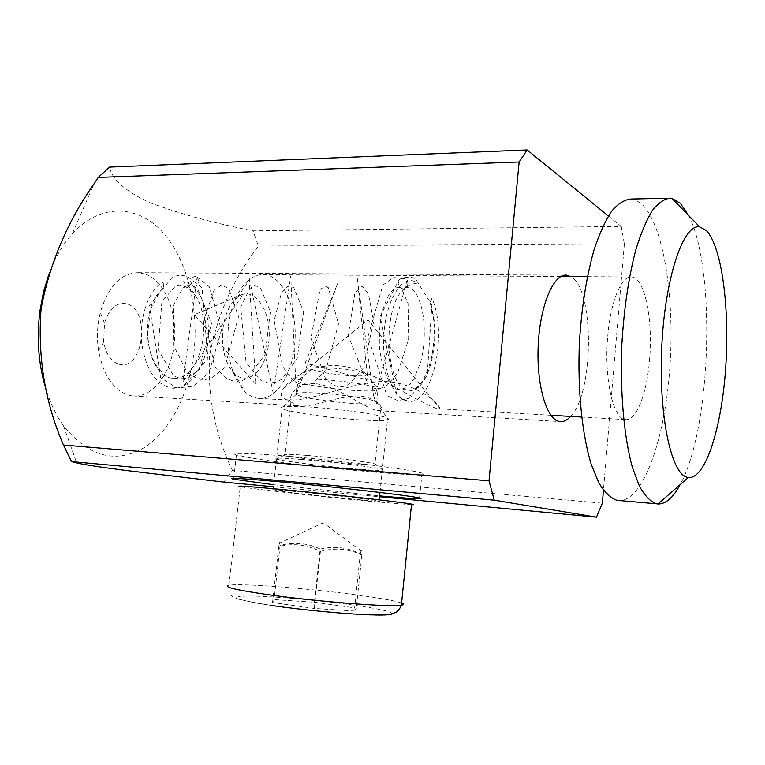 <?xml version="1.0" encoding="UTF-8"?>
<svg xmlns="http://www.w3.org/2000/svg" width="765" height="765" viewBox="0 0 765 765"><rect width="100%" height="100%" fill="white"/><g stroke="black" fill="none" stroke-linecap="round" stroke-linejoin="round"><path stroke-width="0.57" stroke-dasharray="3.83 2.87" d="M273.621 484.723L379.641 495.892M273.392 486.76L379.555 496.743M608.404 215.979L621.266 226.43L253.062 230.839C213.559 223.103 178.981 213.645 149.318 202.457C124.963 190.982 111.709 179.192 109.558 167.095M223.839 482.093L232.426 470.341L602.351 503.188M232.426 470.341C215.013 434.482 207.401 396.26 209.591 355.677C217.078 315.381 233.335 278.843 258.379 246.053L253.062 230.839M621.266 226.43L624.364 243.997L258.379 246.053M624.364 243.997L603.451 490.222M46.837 391.996C51.14 404.915 56.687 416.16 63.457 425.723C88.606 456.829 115.534 464.126 144.222 447.601C170.232 431.135 188.85 394.281 193.813 353.507C199.216 307.97 187.329 259.335 162.39 231.958C137.557 204.695 100.272 202.888 72.187 233.975C62.587 244.724 54.774 258.245 48.759 274.559M414.697 471.412C395.352 467.692 342.395 461.171 297.642 457.097C252.766 452.995 227.415 452.316 236.433 454.993L249.868 457.757C300.052 466.516 445.259 479.693 422.031 473.057L414.697 471.412M302.003 459.478C281.778 457.891 273.182 457.728 276.194 459C281.539 461.027 324.79 466.411 355.18 468.907C377.518 470.714 386.468 470.848 382.012 469.299C375.261 467.233 331.79 461.859 302.003 459.478M314.664 383.59C296.992 383.026 287.822 395.993 290.939 401.864L296.361 405.488L298.838 405.909C313.048 407.822 338.704 395.409 359.101 396.021C376.906 397.226 384.785 409.227 380.501 410.556L376.179 410.26C363.949 407.831 337.212 385.484 314.664 383.59M306.794 455.405C289.648 454.094 282.275 454.008 284.685 455.137L284.991 455.242C290.327 457.126 326.502 461.658 351.929 463.695C370.365 465.158 378.034 465.235 374.946 463.944L374.563 463.829C368.634 461.955 331.981 457.374 306.794 455.405M119.206 364.293C143.418 371.36 151.001 309.959 126.827 303.868C116.624 301.869 109.185 308.324 104.509 323.232L103.658 341.926C106.019 354.348 111.202 361.807 119.206 364.293M145.254 274.061C164.791 280.822 177.528 312.225 174.344 342.691C171.389 373.205 152.866 398.03 132.67 395.945L130.088 395.534C114.033 391.097 103.533 376.17 98.589 350.743C96.629 337.776 97.212 325.001 100.33 312.416C108.171 286.349 120.822 273.105 138.283 272.694L145.254 274.061M570.623 416.399C594.023 392.99 594.644 289.428 571.034 276.758L570.738 276.586M607.754 336.17C610.585 301.295 621.61 275.266 631.67 276.968C644.685 277.532 653.186 319.694 649.581 359.569C646.961 393.545 636.174 421.572 625.254 419.564C613.119 419.172 603.853 377.814 607.754 336.17M631.039 199.034L636.528 200.507L641.787 204.112C663.743 224.7 674.893 298.302 669.834 368.147C664.957 438.02 643.881 499.822 619.851 500.597M228.448 325.594C231.479 303.648 238.584 288.214 249.734 279.282C254.286 275.945 258.933 274.406 263.686 274.654C284.025 275.151 298.866 312.034 294.439 346.841C291.398 376.504 275.257 400.544 258.168 398.336C253.435 397.81 248.95 395.515 244.733 391.46C231.451 376.791 226.019 354.836 228.448 325.594M286.359 399.674L288.998 400.114C314.893 400.793 353.028 381.687 383.466 381.525C413.702 381.553 440.391 403.815 439.588 408.558L436.098 408.309C418.111 402.074 381.62 376.619 352.952 368.357C322.428 359.206 294.171 374.372 283.901 387.922C279.627 393.602 280.439 397.523 286.359 399.674M688.643 215.539C716.489 269.347 711.125 429.06 680.123 484.666M222.94 328.701C224.967 313.994 229.787 303.552 237.408 297.375C254.267 283.633 272.933 312.636 268.649 343.15C266.124 369.906 247.478 387.147 234.033 373.148C224.987 363.069 221.286 348.257 222.94 328.701M407.984 283.404L407.209 279.952L403.652 277.991C400.678 278.317 398.871 280.086 398.221 283.308L398.967 286.712L402.533 288.73C405.517 288.415 407.334 286.646 407.984 283.404M198.929 281.444L197.15 276.997L195.4 276.481C192.885 276.777 191.307 278.412 190.686 281.367L192.455 285.814L194.205 286.339C196.72 286.053 198.298 284.417 198.929 281.444M163.978 284.733L162.429 281.969C148.372 291.121 139.259 317.523 141.649 342.385C145.503 369.285 155.496 384.518 171.628 388.084C188.859 390.14 204.991 368.567 207.937 341.324C211.092 314.759 200.354 284.064 183.313 281.644C188.161 285.517 192.455 290.547 196.213 296.734C213.569 324.962 198.957 381.104 173.512 378.168C147.291 378.876 137.26 314.013 160.354 290.996L163.949 287.477L163.978 284.733M163.949 287.477L162.429 281.969M431.986 298.379L429.892 302.711C442.438 334.506 429.461 393.363 409.275 390.236C384.785 391.03 381.276 304.633 405.125 288.089C409.16 285.135 413.186 283.49 417.221 283.165C403.471 271.919 386.411 298.819 383.992 332.88C381.19 367.506 393.162 399.846 407.946 401.223C432.034 406.158 448.252 334.573 431.986 298.379L430.007 300.53L429.892 302.711M320.172 549.031C327.736 547.453 334.496 547.042 340.454 547.788C346.402 548.409 353.019 550.398 360.296 553.745L354.644 607.859L356.012 611.111L314.281 608.462L272.541 602.533L274.071 599.578L314.434 602.246L320.172 549.031C307.578 543.035 294.219 541.83 280.086 545.397L274.071 599.578M360.296 553.745C360.984 550.857 361.434 550.006 361.644 551.192L361.864 555.055C348.85 548.782 335.041 547.539 320.43 551.345C312.885 547.817 306.019 545.732 299.842 545.082C293.664 544.298 286.646 544.737 278.776 546.411C279.55 542.423 279.98 541.247 280.057 542.873L280.086 545.397M314.434 602.246L354.644 607.859M278.776 546.411L272.541 602.533M411.503 504.737L366.961 501.046C318.986 496.456 251.016 488.806 240.248 486.693L228.917 585.244C228.821 591.575 229.557 594.912 231.107 595.266C231.221 596.117 233.344 597.35 237.456 598.957L255.787 602.992L272.579 605.631M352.005 499.029C322.094 496.169 279.474 491.369 273.019 490.088C269.175 489.275 277.657 489.849 298.446 491.79C328.845 494.659 373.282 499.679 379.134 500.884C382.835 501.716 373.798 501.094 352.005 499.029M360.363 419.889C330.528 418.072 288.319 412.086 282.151 408.663L281.692 408.405C279.254 406.339 287.946 405.842 307.788 406.904C337.164 408.567 379.861 414.563 387.052 417.92L387.673 418.187C391.192 420.607 382.089 421.171 360.363 419.889M301.372 396.49L296.007 394.53C294.362 392.78 301.075 392.254 316.136 392.971C335.453 393.965 363.155 397.657 372.938 400.497L376.763 401.874C379.43 403.92 372.536 404.522 356.06 403.671C337.556 402.639 312.072 399.311 301.372 396.49M325.938 367.63C341.668 368.558 354.281 370.298 363.767 372.871L365.804 373.636C368.893 375.5 364.494 376.217 352.598 375.768C336.437 375.099 313.516 371.36 312.168 369.103C311.489 367.764 316.079 367.276 325.938 367.63M320.43 551.345L314.281 608.462M361.864 555.055L356.012 611.111M317.638 379.249C336.944 380.128 364.609 383.906 374.362 386.947L378.168 388.429C380.807 390.666 373.903 391.412 357.446 390.657C338.952 389.729 313.497 386.335 302.825 383.322L297.375 381.104C296.141 379.258 302.892 378.637 317.638 379.249M391.976 613.932C392.808 611.799 379.316 608.768 351.518 604.838C317.035 600.056 270.791 596.04 248.759 596.011C226.765 596.48 234.903 599.712 273.191 605.689C305.197 610.336 351.651 614.563 374.668 614.984M401.606 603.011C395.094 600.783 380.282 598.115 357.159 594.988C309.022 588.428 240.287 583.045 228.917 585.244M72.187 233.975L94.238 183.543M236.433 454.993L233.736 478.355M290.939 401.864L284.991 455.242M284.685 455.137L276.194 459M374.563 463.829L382.012 469.299M422.031 473.057L419.545 497.91M63.457 425.723L76.672 462.901M380.501 410.556L374.946 463.944M103.658 341.926L98.589 350.743M104.509 323.232L100.33 312.416M132.67 395.945L298.838 405.909M378.101 410.662L559.846 421.553M138.283 272.694L565.153 275.161M631.67 276.968L587.377 276.681M560.831 276.519L263.686 274.654M283.901 387.922L367.927 319.913L439.588 408.558M670.427 198.173L668.151 198.221M625.254 419.564L581.63 417.04M550.924 415.261L437.867 408.72M288.998 400.114L258.168 398.336M237.408 297.375L249.734 279.282M234.033 373.148L244.733 391.46M407.209 279.952L374.009 399.311L357.188 277.322L367.869 380.062L305.187 363.088L337.843 283.088L296.371 394.128L290.738 275.926L273.229 393.334L249.007 277.102L255.835 384.47L194.425 314.683L243.346 293.999L182.864 381.936L197.15 276.997M196.892 276.844L209.381 286.827L221.42 330.212L209.113 372.421L193.736 386.153L176.858 388.018L160.669 377.68L149.347 305.57L172.919 276.452L180.808 275.171L187.1 276.242L202.056 287.936L207.908 358.603L182.472 386.908L171.628 388.084M407.946 401.223L397.131 396.27L380.1 316.452L399.158 279.674C404.762 276.806 410.174 276.452 415.376 278.594L431.9 305.13L427.186 375.376L409.476 398.106L397.771 400.65L386.889 395.572L367.946 336.676L382.902 285.058L393.43 277.475L406.521 279.129M192.761 285.995L197.619 288.644L211.609 323.279L198.91 369.858L187.463 378.034L183.084 378.646C180.492 378.618 177.279 377.585 173.445 375.548L158.087 349.576L161.893 301.582L175.214 286.33L179.354 285.288L188.314 287.793L196.213 296.734M173.512 378.168C168.52 378.599 162.763 374.381 156.261 365.527C152.857 359.875 150.38 353.153 148.821 345.359L147.559 334.162L150.581 309.108L160.354 290.996M192.455 285.814C191.451 284.513 188.333 285.202 183.093 287.879L173.492 305.072L173.11 344.527L186.727 371.561L195.754 377.977L204.418 379.698L210.987 378.426L224.623 367.774L238.508 316.71L229.098 289.141L223.504 285.861L220.549 285.67L214.057 290.174L204.618 317.609L214.449 365.938L225.455 377.872L233.172 381.047L241.415 380.798L246.837 378.56L265.139 354.482L270.361 311.632L260.444 287.917L257.097 286.225L254.439 285.861L249.887 288.395L240.698 307.214L246.062 362.495L261.104 380.597L268.247 382.978L275.792 382.299L281.788 379.297L297.145 358.651L303.667 311.804L293.76 287.688L289.705 286.053L286.865 286.913L281.396 293.1L274.157 320.468L282.601 366.617L292.746 380.052C297.346 382.997 300.416 384.508 301.955 384.594L308.247 384.613L312.416 383.246L325.661 370.69L338.512 323.997L328.338 287.659L325.335 286.167L320.057 289.533L310.915 338.149L325.46 378.436C335.414 387.779 338.101 386.306 340.865 386.746C342.701 386.813 345.407 386.067 348.983 384.489L363.05 368.472L373.683 321.549L368.376 293.655L362.17 286.196L354.836 293.272L348.199 335.634L368.348 385.589C375.739 389.375 374.783 388.276 378.685 388.61C379.87 388.802 382.825 387.578 387.539 384.938L397.657 372.813L408.653 339.048L408.051 303.495L401.348 288.089L398.967 286.712M399.751 287.65L398.039 287.143L393.889 288.854C390.772 292.087 387.606 293.664 381.878 313.067C379.976 321.51 379.153 332.737 379.383 346.755C381.152 361.74 384.699 373.856 390.016 383.112C394.224 387.817 396.949 389.959 398.202 389.538L402.763 389.777L408.692 385.885L414.008 378.742L420.846 361.654C427.386 333.119 423.925 307.272 416.141 293.617C413.024 289.514 410.843 287.535 409.591 287.697L408.07 287.181L405.125 288.089M409.275 390.236L410.279 390.513C410.059 392.072 413.138 390.341 419.516 385.311C424.46 378.551 428.429 369.629 431.422 358.565C433.602 346.096 434.53 335.606 434.214 327.104C433.669 317.494 432.158 309.003 429.701 301.62M361.644 551.192L323.241 522.782L280.057 542.873M296.007 394.53L281.692 408.405M273.019 490.088L282.151 408.663M365.804 373.636L377.336 387.998M296.409 394.788L297.881 381.496M376.763 401.874L378.168 388.429M379.134 500.884L379.239 499.841M380.004 492.45L387.673 418.187M312.168 369.103L297.375 381.104M376.189 401.596L387.052 417.92"/><path stroke-width="1.15" d="M379.555 496.743L596.461 517.15L494.276 500.186L489.026 480.812L519.139 161.998L98.226 177.423L94.238 183.543C67.454 221.496 49.735 263.256 41.081 308.821C37.533 356.987 44.992 402.38 63.457 445.02L71.547 461.601L76.672 462.901C83.031 464.508 99.68 467.061 126.617 470.552L223.839 482.093L273.392 486.76M489.026 480.812L63.457 445.02M379.641 495.892C412.584 498.847 425.885 499.516 419.545 497.91L412.163 496.657C392.694 493.693 339.574 487.592 294.764 483.231C249.811 478.852 224.508 477.284 233.641 479.186L273.621 484.723M494.276 500.186L71.547 461.601M519.139 161.998L527.152 149.959L109.558 167.095L98.226 177.423M527.152 149.959L608.404 215.979M603.451 490.222L602.351 503.188L596.461 517.15M48.759 274.559L43.433 292.287L39.914 311.106C36.347 339.65 38.652 366.617 46.837 391.996M570.738 276.586L566.502 275.161C553.841 273.612 540.501 304.202 538.34 343.007C536.016 381.783 545.569 417.403 558.154 421.152L559.846 421.553C563.528 422.012 567.123 420.291 570.623 416.399M619.851 500.597L616.858 500.281C610.527 497.967 604.522 492.144 598.823 482.83L591.192 464.212C582.05 434.405 577.508 389.701 579.382 343.351C581.505 307.999 586.392 276.853 594.042 249.906C599.406 233.765 605.268 220.875 611.627 211.226C618.11 203.624 624.584 199.56 631.039 199.034L668.151 198.221M680.123 484.666C673.162 497.709 665.77 504.145 657.967 503.982L656.083 503.705C650.212 501.4 644.656 495.548 639.397 486.129L632.368 467.3C623.982 437.102 619.927 391.728 621.849 344.661C623.963 308.754 628.629 277.121 635.849 249.763C640.898 233.373 646.396 220.291 652.344 210.509C658.407 202.811 664.431 198.699 670.427 198.173L671.852 198.365L680.372 203.347L688.643 215.539M686.903 477.188C670.819 473.401 658.235 413.263 661.868 344.738C665.33 276.184 683.69 223.447 699.726 226.87L706.267 230.485C722.007 246.54 729.896 309.117 725.631 368.644C721.529 428.218 705.435 479.416 688.328 477.503L686.903 477.188M240.248 486.693C234.004 485.393 247.391 486.282 280.42 489.361C329.658 493.989 402.38 502.213 411.56 504.106C414.238 504.604 414.219 504.814 411.503 504.737M374.668 614.984C384.843 615.184 390.619 614.831 391.976 613.932M228.917 585.244C222.299 586.784 235.543 589.949 268.668 594.749C318.077 601.768 391.718 607.41 401.386 605.182C404.188 604.732 404.255 604.006 401.606 603.011M233.736 478.355L233.641 479.186M565.153 275.161L566.502 275.161M587.377 276.681L560.831 276.519M699.726 226.87L671.852 198.365M656.533 503.8L617.345 500.377M688.328 477.503L657.967 503.982M581.63 417.04L550.924 415.261M379.239 499.841L380.004 492.45M272.579 605.631C302.5 609.906 342.94 613.846 369.246 614.831C378.818 615.108 386.019 614.897 390.867 614.19L395.782 612.402C397.877 611.426 399.751 609.017 401.386 605.182L411.56 504.106"/></g></svg>
